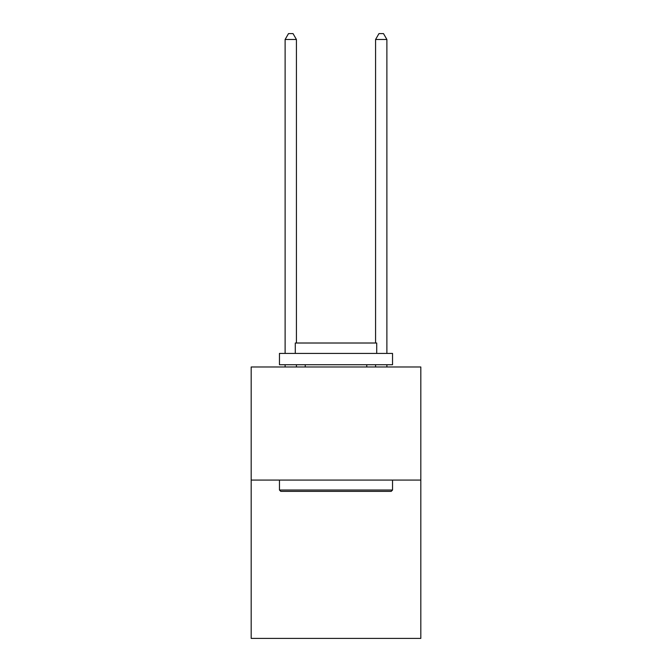 <?xml version="1.0" encoding="UTF-8"?>
<svg xmlns="http://www.w3.org/2000/svg" width="672" height="672" viewBox="0 0 672 672"><rect width="100%" height="100%" fill="white"/><g stroke="black" fill="none" stroke-linecap="round" stroke-linejoin="round"><path stroke-width="1.01" d="M420.815 480.077L420.815 638.4L251.185 638.4L251.185 366.988L420.815 366.988L420.815 480.077L251.185 480.077M280.812 491.383L279.46 490.031L392.54 490.031L391.188 491.383L280.812 491.383M392.54 353.413L392.54 364.728L279.46 364.728L279.46 353.413L392.54 353.413M295.285 353.413L295.285 343.014L376.715 343.014L376.715 353.413M392.54 480.077L392.54 490.031M279.46 480.077L279.46 490.031M366.761 364.728L366.761 366.988M305.239 364.728L305.239 366.988M296.419 343.014L296.419 39.48L285.113 39.48L285.113 353.413M285.113 364.728L285.113 366.988M296.419 364.728L296.419 366.988M285.113 39.48L288.506 33.6L293.026 33.6L296.419 39.48M386.887 366.988L386.887 364.728M386.887 353.413L386.887 39.48L375.581 39.48L375.581 343.014M375.581 366.988L375.581 364.728M375.581 39.48L378.974 33.6L383.494 33.6L386.887 39.48"/></g></svg>
